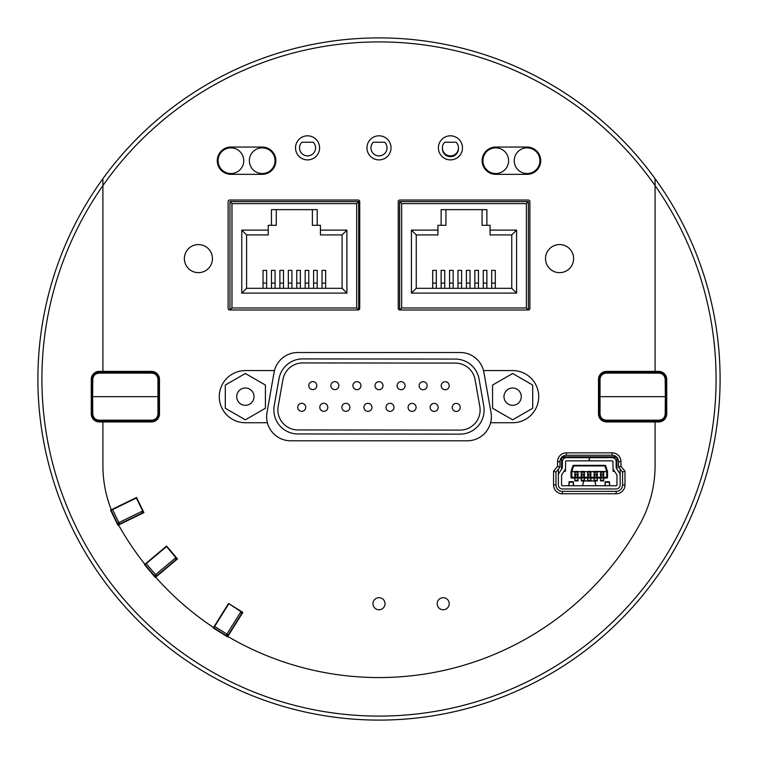 <?xml version="1.0" encoding="UTF-8"?>
<svg xmlns="http://www.w3.org/2000/svg" width="758" height="758" viewBox="0 0 758 758"><rect width="100%" height="100%" fill="white"/><g stroke="black" fill="none" stroke-linecap="round" stroke-linejoin="round"><path stroke-width="1.14" d="M456.155 142.239A8.025 8.025 90 0 1 456.079 153.552A8.025 8.025 90 0 1 444.766 153.552A8.025 8.025 90 0 1 444.69 142.239L456.155 142.239A8.025 8.025 0 0 1 458.438 148.255A8.025 8.025 0 0 1 450.423 156.679A8.025 8.025 0 0 1 442.407 148.255M358.705 309.87L358.705 201.619L229.968 201.619L229.968 309.965L358.288 309.965M263.035 288.296L263.035 270.369L266.645 270.369L266.645 283.113L263.035 283.113M271.459 288.296L271.459 270.369L275.078 270.369L275.078 283.113L271.459 283.113M279.892 288.296L279.892 270.369L283.501 270.369L283.501 283.113L279.892 283.113M288.315 288.296L288.315 270.369L291.925 270.369L291.925 283.113L288.315 283.113M296.748 288.296L296.748 270.369L300.358 270.369L300.358 283.113L296.748 283.113M305.171 288.296L305.171 270.369L308.781 270.369L308.781 283.113L305.171 283.113M313.604 288.296L313.604 270.369L317.214 270.369L317.214 283.113L313.604 283.113M322.027 288.296L322.027 270.369L325.637 270.369L325.637 283.113L322.027 283.113M342.095 234.923L342.095 288.296L246.587 288.296L246.587 234.923L268.256 234.923L268.256 230.11L241.764 230.11L241.764 293.119L346.908 293.119L346.908 230.11L320.426 230.11L320.426 234.923L342.095 234.923L346.908 230.11M358.629 309.899L356.696 307.966L231.976 307.966L229.968 309.965M229.968 201.619L231.976 203.627L356.696 203.627L356.696 307.966M358.705 201.619L356.696 203.627M317.214 209.644L271.459 209.644L271.459 225.297L276.282 225.297L276.282 209.644L312.391 209.644L312.391 225.297L317.214 225.297L317.214 209.644M317.214 225.297L320.426 225.297L320.426 230.11M268.256 230.11L268.256 225.297L271.459 225.297M266.645 288.296L266.645 283.113M275.078 288.296L275.078 283.113M283.501 288.296L283.501 283.113M291.925 288.296L291.925 283.113M300.358 288.296L300.358 283.113M308.781 288.296L308.781 283.113M317.214 288.296L317.214 283.113M325.637 288.296L325.637 283.113M342.095 288.296L346.908 293.119M241.764 230.11L246.587 234.923M241.764 293.119L246.587 288.296M384.723 142.239A8.025 8.025 90 0 1 384.647 153.552A8.025 8.025 90 0 1 373.334 153.552A8.025 8.025 90 0 1 373.258 142.239L384.723 142.239M313.291 142.239A8.025 8.025 90 0 1 313.215 153.552A8.025 8.025 90 0 1 301.911 153.552A8.025 8.025 90 0 1 301.836 142.239L313.291 142.239M399.646 309.965L528.373 309.965L528.373 201.619L399.637 201.619L399.637 309.965L401.645 307.966L401.645 203.627L526.365 203.627L526.365 307.966L401.645 307.966M399.637 201.619L401.645 203.627M528.373 309.965L526.365 307.966M432.704 288.296L432.704 270.369L436.314 270.369L436.314 283.113L432.704 283.113M441.128 288.296L441.128 270.369L444.738 270.369L444.738 283.113L441.128 283.113M449.56 288.296L449.56 270.369L453.17 270.369L453.17 283.113L449.56 283.113M457.984 288.296L457.984 270.369L461.594 270.369L461.594 283.113L457.984 283.113M466.416 288.296L466.416 270.369L470.026 270.369L470.026 283.113L466.416 283.113M474.84 288.296L474.84 270.369L478.45 270.369L478.45 283.113L474.84 283.113M483.263 288.296L483.263 270.369L486.882 270.369L486.882 283.113L483.263 283.113M491.696 288.296L491.696 270.369L495.306 270.369L495.306 283.113L491.696 283.113M511.754 234.923L511.754 288.296L416.246 288.296L416.246 234.923L437.916 234.923L437.916 230.11L411.433 230.11L411.433 293.119L516.577 293.119L516.577 230.11L490.085 230.11L490.085 234.923L511.754 234.923L516.577 230.11M528.373 201.619L526.365 203.627M486.882 209.644L441.128 209.644L441.128 225.297L445.95 225.297L445.95 209.644L482.06 209.644L482.06 225.297L486.882 225.297L486.882 209.644M486.882 225.297L490.085 225.297L490.085 230.11M437.916 230.11L437.916 225.297L441.128 225.297M436.314 288.296L436.314 283.113M444.738 288.296L444.738 283.113M453.17 288.296L453.17 283.113M461.594 288.296L461.594 283.113M470.026 288.296L470.026 283.113M478.45 288.296L478.45 283.113M486.882 288.296L486.882 283.113M495.306 288.296L495.306 283.113M511.754 288.296L516.577 293.119M411.433 230.11L416.246 234.923M411.433 293.119L416.246 288.296M358.127 309.975A1.601 1.601 0 0 0 359.728 308.373L359.728 201.628A1.601 1.601 0 0 0 358.127 200.027L229.712 200.027A1.601 1.601 0 0 0 228.111 201.628L228.111 308.373A1.601 1.601 0 0 0 229.712 309.975L358.127 309.975M527.075 173.535A12.839 12.839 0 0 0 539.914 160.696A12.839 12.839 0 0 0 527.075 147.857A12.839 12.839 0 0 0 514.227 160.696A12.839 12.839 0 0 0 527.075 173.535M290.712 440.796A24.076 24.076 0 0 1 266.996 412.541L274.074 372.415A24.076 24.076 0 0 1 297.78 352.517L460.201 352.517A24.076 24.076 0 0 1 483.917 372.415L490.995 412.541A24.076 24.076 0 0 1 467.279 440.796L290.712 440.796M555.965 472.035L559.982 467.212L559.982 461.669A6.424 6.424 0 0 1 566.397 455.245L612.142 455.245A6.424 6.424 0 0 1 618.566 461.669L618.566 467.212L622.583 472.035L622.583 484.94A6.424 6.424 0 0 1 616.159 491.364L562.389 491.364A6.424 6.424 0 0 1 555.965 484.94L555.965 472.035L553.558 471.163L553.558 484.94A8.831 8.831 0 0 0 562.389 493.771L616.159 493.771A8.831 8.831 0 0 0 624.99 484.94L624.99 471.163L622.583 472.035M136.705 497.835L111.104 510.324L117.433 523.304A1.601 1.601 0 0 0 119.584 524.043L141.945 513.138L142.684 510.996L118.873 522.603L119.584 524.043L142.788 512.73A1.601 1.137 -116 0 0 143.281 511.309M558.371 469.145L558.371 484.94A4.017 4.017 0 0 0 562.389 488.957L616.159 488.957A4.017 4.017 0 0 0 620.167 484.94L620.167 469.145M603.719 471.703L606.732 471.703L603.719 471.457L603.719 476.033L603.709 472.3L600.516 472.3L600.516 476.033L600.507 471.457L594.092 471.457L594.092 476.033L594.092 472.3L597.285 472.3L597.285 476.033L596.499 476.033L596.499 474.025L594.888 474.025L594.888 476.033L594.092 476.033M590.87 476.033L590.87 472.3L587.677 472.3L587.677 476.033L588.473 476.033L588.473 474.025L590.075 474.025L590.075 476.033L590.88 476.033L590.88 471.703L594.092 471.703M584.446 476.033L584.446 472.3L581.253 472.3L581.253 476.033L582.049 476.033L582.049 474.025L583.651 474.025L583.651 476.033L584.456 476.033L584.456 471.703L587.668 471.703L584.456 471.703M578.032 476.033L578.032 472.3L574.829 472.3L574.829 476.033L575.625 476.033L575.625 474.025L577.236 474.025L577.236 476.033L578.032 476.033L578.032 471.703L581.244 471.703L578.032 471.703M571.049 471.457A0.805 0.805 0 0 0 571.011 471.703A0.805 0.805 0 0 1 571.049 471.457L571.816 471.703L571.011 471.703L571.011 477.237A0.805 0.805 0 0 0 571.816 478.042L571.816 471.703L574.829 471.703L571.816 471.457L573.607 465.914L572.84 465.914L571.049 471.457L572.84 465.914A0.805 0.805 0 0 1 573.607 465.355L604.941 465.355A0.805 0.805 0 0 1 605.708 465.914L607.49 471.457A0.805 0.805 0 0 1 607.528 471.703L607.528 477.237L606.732 477.237L606.732 478.042A0.805 0.805 0 0 0 607.528 477.237M569.012 485.745L569.059 481.851L568.832 485.745M573.598 485.745L573.361 481.851L573.247 485.186A2.009 0.985 -0 0 1 572.877 485.745M605.225 485.745L605.178 481.851L604.95 485.745M609.716 485.745L609.479 481.851L609.366 485.745M601.909 457.652L592.282 457.652M589.193 460.864L566.397 460.864A0.805 0.805 0 0 0 565.591 461.669L565.591 467.667A4.017 4.017 0 0 1 564.956 469.837L561.706 474.878A0.805 0.805 0 0 0 561.583 475.313L561.583 484.94A0.805 0.805 0 0 0 562.389 485.745L616.159 485.745A0.805 0.805 0 0 0 616.965 484.94L616.965 475.313A0.805 0.805 0 0 0 616.832 474.878L613.592 469.837A4.017 4.017 0 0 1 612.947 467.667L612.947 461.669A0.805 0.805 0 0 0 612.142 460.864L589.193 460.864L589.193 457.652L576.63 457.652M666.718 413.915L666.718 379.398A8.025 8.025 0 0 0 658.693 371.373L655.083 371.373L655.083 178.689A341.1 341.1 0 0 0 102.908 178.689L102.908 371.373L99.289 371.373A8.025 8.025 0 0 0 91.263 379.398L91.263 413.915A8.025 8.025 0 0 0 99.289 421.941L102.908 421.941L102.908 465.62A120.389 120.389 0 0 0 111.293 509.783L136.535 497.475L143.925 512.616L118.561 524.991A298.567 298.567 0 0 0 144.873 564.274L166.608 546.025L177.448 558.94L155.693 577.189A298.567 298.567 0 0 0 213.519 627.51L228.556 603.453L242.844 612.388L227.807 636.455A298.567 298.567 0 0 0 639.904 524.148A120.389 120.389 0 0 0 655.083 465.62L655.083 421.941L658.693 421.941A8.025 8.025 0 0 0 666.718 413.915M655.083 421.941L606.523 421.941A8.025 8.025 0 0 1 598.498 413.915L598.498 379.398A8.025 8.025 0 0 1 606.523 371.373L655.083 371.373M102.908 371.373L151.458 371.373A8.025 8.025 0 0 1 159.483 379.398L159.483 413.915A8.025 8.025 0 0 1 151.458 421.941L102.908 421.941M166.864 546.338L145.043 564.644L154.329 575.71A1.601 1.601 0 0 0 156.593 575.909L175.648 559.916L175.847 557.661L155.561 574.687L156.593 575.909L176.368 559.319A1.601 1.137 -130 0 0 176.51 557.822M228.897 603.671L240.93 611.659A1.601 1.601 0 0 1 241.442 613.876L240.93 611.659L226.898 634.124L228.262 634.977L241.944 613.08A1.601 1.137 -148 0 0 241.613 611.611M634.579 372.178A24.881 24.881 0 0 1 639.032 371.78A24.881 24.881 0 0 0 634.579 372.178M123.402 421.135A24.881 24.881 0 0 1 114.505 421.135A24.881 24.881 0 0 0 123.402 421.135M114.505 372.178A24.881 24.881 0 0 1 118.959 371.78A24.881 24.881 0 0 0 114.505 372.178M155.693 577.189L155.314 577.511L144.475 564.596L144.873 564.274M227.807 636.455L227.542 636.891L213.244 627.956L213.519 627.51M118.561 524.991L117.954 525.285L110.564 510.134L111.293 509.783M307.568 135.815A12.043 12.043 0 0 1 317.99 153.874A12.043 12.043 0 0 1 297.136 153.874A12.043 12.043 0 0 1 307.568 135.815M378.991 135.815A12.043 12.043 0 0 1 389.423 153.874A12.043 12.043 0 0 1 368.568 153.874A12.043 12.043 0 0 1 378.991 135.815M450.423 135.815A12.043 12.043 0 0 1 460.855 153.874A12.043 12.043 0 0 1 440 153.874A12.043 12.043 0 0 1 450.423 135.815M230.915 147.052L262.221 147.052A13.644 13.644 0 0 1 275.865 160.696A13.644 13.644 0 0 1 262.221 174.34L230.915 174.34A13.644 13.644 0 0 1 217.271 160.696A13.644 13.644 0 0 1 230.915 147.052M495.77 147.052L527.075 147.052A13.644 13.644 0 0 1 540.719 160.696A13.644 13.644 0 0 1 527.075 174.34L495.77 174.34A13.644 13.644 0 0 1 482.126 160.696A13.644 13.644 0 0 1 495.77 147.052M198.416 272.653A14.042 14.042 0 0 1 186.25 251.59A14.042 14.042 0 0 1 210.572 251.59A14.042 14.042 0 0 1 198.416 272.653M559.575 272.653A14.042 14.042 0 0 1 547.409 251.59A14.042 14.042 0 0 1 571.74 251.59A14.042 14.042 0 0 1 559.575 272.653M559.982 461.669L557.566 461.669L557.566 466.341L559.982 467.212M624.99 484.94L622.583 484.94A6.424 6.424 0 0 1 616.159 491.364L616.159 493.771M562.389 493.771L562.389 491.364A6.424 6.424 0 0 1 555.965 484.94L553.558 484.94M624.99 471.163L620.973 466.341L618.566 467.212M378.991 597.702A6.017 6.017 0 0 1 384.211 606.732A6.017 6.017 0 0 1 373.779 606.732A6.017 6.017 0 0 1 378.991 597.702M443.203 597.702A6.017 6.017 0 0 1 448.414 606.732A6.017 6.017 0 0 1 437.991 606.732A6.017 6.017 0 0 1 443.203 597.702M528.279 309.975L399.864 309.975A1.601 1.601 0 0 1 398.253 308.373L398.253 201.628A1.601 1.601 0 0 1 399.864 200.027L528.279 200.027A1.601 1.601 0 0 1 529.88 201.628L529.88 308.373A1.601 1.601 0 0 1 528.279 309.975M267.394 422.737L245.365 422.737A26.085 26.085 0 0 1 219.28 396.661A26.085 26.085 0 0 1 245.365 370.577L274.472 370.577M483.519 370.577L512.626 370.577A26.085 26.085 0 0 1 538.711 396.661A26.085 26.085 0 0 1 512.626 422.737L490.587 422.737M102.908 178.689A341.1 341.1 0 0 0 607.177 632.542A341.1 341.1 0 0 0 655.083 178.689M643.485 372.178A24.881 24.881 0 0 0 639.032 371.78M634.579 421.135A24.881 24.881 0 0 0 643.485 421.135M123.402 372.178A24.881 24.881 0 0 0 118.959 371.78M495.77 173.535A12.839 12.839 0 0 0 508.609 160.696A12.839 12.839 0 0 0 495.77 147.857A12.839 12.839 0 0 0 482.931 160.696A12.839 12.839 0 0 0 495.77 173.535M228.679 604.012L213.794 627.832L226.045 635.488A1.601 1.601 0 0 0 228.262 634.977M241.442 613.876L241.944 613.08M176.368 559.319L175.648 559.916A1.601 1.601 0 0 0 175.847 557.661L166.561 546.594M159.085 396.661L92.628 396.661L92.779 379.341L91.822 379.341L91.671 396.661L92.628 396.661L91.671 396.661L91.822 413.972C92.287 418.321 94.693 420.709 99.042 421.135L151.714 421.135C156.063 420.709 158.469 418.321 158.934 413.972L158.934 379.341C158.469 374.992 156.063 372.604 151.714 372.178L99.042 372.178C94.693 372.604 92.287 374.992 91.822 379.341C92.287 374.992 94.693 372.604 99.042 372.178L97.839 372.282L99.042 372.178L99.042 373.135L151.714 373.135C155.485 373.505 157.569 375.57 157.967 379.341L157.967 413.972C157.569 417.743 155.485 419.809 151.714 420.178L99.042 420.178L99.042 421.135C94.693 420.709 92.287 418.321 91.822 413.972L92.779 413.972L92.628 396.661M151.714 373.135L151.714 372.178C156.063 372.604 158.469 374.992 158.934 379.341L157.967 379.341M157.967 413.972L158.934 413.972C158.469 418.321 156.063 420.709 151.714 421.135L151.714 420.178M97.839 421.031L99.042 421.135L97.839 421.031M532.694 385.073L532.694 408.24L512.626 419.828L492.558 408.24L492.558 385.073L512.626 373.486L532.694 385.073M521.277 396.661A8.651 8.651 0 0 1 512.626 405.312A8.651 8.651 0 0 1 503.975 396.661A8.651 8.651 0 0 1 512.626 388.001A8.651 8.651 0 0 1 521.277 396.661M225.297 408.24L225.297 385.073L245.365 373.486L265.423 385.073L265.423 408.24L245.365 419.828L225.297 408.24M236.714 396.661A8.651 8.651 0 0 1 245.365 388.001A8.651 8.651 0 0 1 254.015 396.661A8.651 8.651 0 0 1 245.365 405.312A8.651 8.651 0 0 1 236.714 396.661M598.905 396.661L665.353 396.661L665.202 413.972L666.168 413.972L666.32 396.661L665.353 396.661L666.32 396.661L666.168 379.341C665.704 374.992 663.297 372.604 658.948 372.178L606.277 372.178C601.928 372.604 599.521 374.992 599.057 379.341L599.057 413.972C599.521 418.321 601.928 420.709 606.277 421.135L658.948 421.135C663.297 420.709 665.704 418.321 666.168 413.972C665.704 418.321 663.297 420.709 658.948 421.135L660.152 421.031L658.948 421.135L658.948 420.178L606.277 420.178C602.506 419.809 600.421 417.743 600.014 413.972L600.014 379.341C600.421 375.57 602.506 373.505 606.277 373.135L658.948 373.135L658.948 372.178C663.297 372.604 665.704 374.992 666.168 379.341L665.202 379.341L665.353 396.661M606.277 420.178L606.277 421.135C601.928 420.709 599.521 418.321 599.057 413.972L598.972 404.393M600.014 379.341L599.057 379.341C599.521 374.992 601.928 372.604 606.277 372.178L606.277 373.135M660.152 372.282L658.948 372.178L660.152 372.282M605.661 485.745A2.009 0.985 -0 0 1 605.291 485.186L605.197 482.249L605.13 485.745M574.829 471.703L574.829 476.033M581.244 471.703L581.244 476.033M587.668 471.703L587.668 476.033M594.092 471.457L590.88 471.703M597.295 471.457L597.295 476.033M571.816 478.042L606.732 478.042M574.829 480.676L574.829 478.042M581.253 480.676L581.253 478.042M587.677 480.676L587.677 478.042M594.092 480.676L594.092 478.042M600.516 480.676L600.516 478.042M562.152 456.847L616.396 456.847M565.44 468.785L565.44 471.296L564.018 471.296M614.53 471.296L613.108 471.296L613.108 468.785M620.167 484.94L620.167 475.313A4.017 4.017 0 0 0 619.532 473.134L616.282 468.093A0.805 0.805 0 0 1 616.159 467.667L616.159 461.669A4.017 4.017 0 0 0 612.142 457.652L566.397 457.652A4.017 4.017 0 0 0 562.389 461.669L562.389 467.667A0.805 0.805 0 0 1 562.256 468.093L559.016 473.134A4.017 4.017 0 0 0 558.371 475.313L558.371 484.94M617.732 458.505A4.017 4.017 0 0 0 616.965 460.864M460.03 434.126L297.903 433.955A24.076 24.076 0 0 1 274.225 405.672L278.991 378.792A24.076 24.076 0 0 1 302.726 358.913L455.369 359.074A24.076 24.076 0 0 1 479.056 379L483.765 405.89A24.076 24.076 0 0 1 460.03 434.126M460.03 430.108L297.913 429.938A20.068 20.068 0 0 1 278.177 406.373L282.942 379.493A20.068 20.068 0 0 1 302.717 362.93L455.359 363.091A20.068 20.068 0 0 1 475.105 379.692L479.814 406.582A20.068 20.068 0 0 1 460.03 430.108M452.223 407.434A4.017 4.017 0 0 0 456.231 411.442A4.017 4.017 0 0 0 460.248 407.434A4.017 4.017 0 0 0 456.231 403.417A4.017 4.017 0 0 0 452.223 407.434A4.017 4.017 0 0 0 456.231 411.442A4.017 4.017 0 0 0 460.248 407.434A4.017 4.017 0 0 0 456.231 403.417A4.017 4.017 0 0 0 452.223 407.434M430.146 407.387A4.017 4.017 0 0 0 434.163 411.395A4.017 4.017 0 0 0 438.171 407.387A4.017 4.017 0 0 0 434.163 403.37A4.017 4.017 0 0 0 430.146 407.387A4.017 4.017 0 0 0 434.163 411.395A4.017 4.017 0 0 0 438.171 407.387A4.017 4.017 0 0 0 434.163 403.37A4.017 4.017 0 0 0 430.146 407.387M441.203 385.756A4.017 4.017 0 0 0 445.221 389.764A4.017 4.017 0 0 0 449.229 385.756A4.017 4.017 0 0 0 445.221 381.738A4.017 4.017 0 0 0 441.203 385.756A4.017 4.017 0 0 0 445.221 389.764A4.017 4.017 0 0 0 449.229 385.756A4.017 4.017 0 0 0 445.221 381.738A4.017 4.017 0 0 0 441.203 385.756M397.059 385.708A4.017 4.017 0 0 0 401.077 389.716A4.017 4.017 0 0 0 405.085 385.708A4.017 4.017 0 0 0 401.077 381.691A4.017 4.017 0 0 0 397.059 385.708A4.017 4.017 0 0 0 401.077 389.716A4.017 4.017 0 0 0 405.085 385.708A4.017 4.017 0 0 0 401.077 381.691A4.017 4.017 0 0 0 397.059 385.708M330.848 385.632A4.017 4.017 0 0 0 334.865 389.65A4.017 4.017 0 0 0 338.873 385.632A4.017 4.017 0 0 0 334.865 381.625A4.017 4.017 0 0 0 330.848 385.632A4.017 4.017 0 0 0 334.865 389.65A4.017 4.017 0 0 0 338.873 385.632A4.017 4.017 0 0 0 334.865 381.625A4.017 4.017 0 0 0 330.848 385.632M374.992 385.68A4.017 4.017 0 0 0 379.009 389.697A4.017 4.017 0 0 0 383.017 385.68A4.017 4.017 0 0 0 379.009 381.672A4.017 4.017 0 0 0 374.992 385.68A4.017 4.017 0 0 0 379.009 389.697A4.017 4.017 0 0 0 383.017 385.68A4.017 4.017 0 0 0 379.009 381.672A4.017 4.017 0 0 0 374.992 385.68M319.791 407.321A4.017 4.017 0 0 0 323.808 411.329A4.017 4.017 0 0 0 327.816 407.321A4.017 4.017 0 0 0 323.808 403.303A4.017 4.017 0 0 0 319.791 407.321A4.017 4.017 0 0 0 323.808 411.329A4.017 4.017 0 0 0 327.816 407.321A4.017 4.017 0 0 0 323.808 403.303A4.017 4.017 0 0 0 319.791 407.321M363.935 407.34A4.017 4.017 0 0 0 367.943 411.357A4.017 4.017 0 0 0 371.96 407.34A4.017 4.017 0 0 0 367.943 403.332A4.017 4.017 0 0 0 363.935 407.34A4.017 4.017 0 0 0 367.943 411.357A4.017 4.017 0 0 0 371.96 407.34A4.017 4.017 0 0 0 367.943 403.332A4.017 4.017 0 0 0 363.935 407.34M408.079 407.387A4.017 4.017 0 0 0 412.087 411.395A4.017 4.017 0 0 0 416.104 407.387A4.017 4.017 0 0 0 412.087 403.37A4.017 4.017 0 0 0 408.079 407.387A4.017 4.017 0 0 0 412.087 411.395A4.017 4.017 0 0 0 416.104 407.387A4.017 4.017 0 0 0 412.087 403.37A4.017 4.017 0 0 0 408.079 407.387M386.002 407.34A4.017 4.017 0 0 0 390.019 411.357A4.017 4.017 0 0 0 394.027 407.34A4.017 4.017 0 0 0 390.019 403.332A4.017 4.017 0 0 0 386.002 407.34A4.017 4.017 0 0 0 390.019 411.357A4.017 4.017 0 0 0 394.027 407.34A4.017 4.017 0 0 0 390.019 403.332A4.017 4.017 0 0 0 386.002 407.34M341.867 407.321A4.017 4.017 0 0 0 345.875 411.329A4.017 4.017 0 0 0 349.893 407.321A4.017 4.017 0 0 0 345.875 403.303A4.017 4.017 0 0 0 341.867 407.321A4.017 4.017 0 0 0 345.875 411.329A4.017 4.017 0 0 0 349.893 407.321A4.017 4.017 0 0 0 345.875 403.303A4.017 4.017 0 0 0 341.867 407.321M297.723 407.321A4.017 4.017 0 0 0 301.731 411.329A4.017 4.017 0 0 0 305.749 407.321A4.017 4.017 0 0 0 301.731 403.303A4.017 4.017 0 0 0 297.723 407.321A4.017 4.017 0 0 0 301.731 411.329A4.017 4.017 0 0 0 305.749 407.321A4.017 4.017 0 0 0 301.731 403.303A4.017 4.017 0 0 0 297.723 407.321M352.925 385.661A4.017 4.017 0 0 0 356.933 389.669A4.017 4.017 0 0 0 360.95 385.661A4.017 4.017 0 0 0 356.933 381.644A4.017 4.017 0 0 0 352.925 385.661A4.017 4.017 0 0 0 356.933 389.669A4.017 4.017 0 0 0 360.95 385.661A4.017 4.017 0 0 0 356.933 381.644A4.017 4.017 0 0 0 352.925 385.661M308.781 385.614A4.017 4.017 0 0 0 312.789 389.621A4.017 4.017 0 0 0 316.806 385.614A4.017 4.017 0 0 0 312.789 381.596A4.017 4.017 0 0 0 308.781 385.614A4.017 4.017 0 0 0 312.789 389.621A4.017 4.017 0 0 0 316.806 385.614A4.017 4.017 0 0 0 312.789 381.596A4.017 4.017 0 0 0 308.781 385.614M419.136 385.727A4.017 4.017 0 0 0 423.144 389.745A4.017 4.017 0 0 0 427.161 385.727A4.017 4.017 0 0 0 423.144 381.719A4.017 4.017 0 0 0 419.136 385.727A4.017 4.017 0 0 0 423.144 389.745A4.017 4.017 0 0 0 427.161 385.727A4.017 4.017 0 0 0 423.144 381.719A4.017 4.017 0 0 0 419.136 385.727M609.441 485.745L609.479 481.851L609.536 485.745M569.173 485.745L569.087 482.249L569.106 485.745M573.418 485.745L573.361 484.968L573.323 485.745M573.361 484.968L573.361 481.851L573.351 484.968M561.384 457.652L561.583 458.457A0.805 0.805 0 0 1 562.389 457.652L575.824 457.652M602.714 457.652L616.159 457.652A0.805 0.805 0 0 1 616.965 458.457L616.965 469.145M589.354 460.864L589.354 457.652M617.154 457.652L616.965 458.457M561.583 460.864A4.017 4.017 0 0 0 560.816 458.505M608.996 485.745A2.009 0.985 -0 0 0 609.366 485.186M605.197 482.249L609.46 482.249M569.173 485.186A2.009 0.985 -0 0 0 569.542 485.745M594.983 481.017L595.902 485.726L582.646 485.726L583.565 481.017L594.983 481.017L594.926 481.965L594.983 481.017M569.087 482.249L573.342 482.249M583.622 481.965L583.565 481.017L583.622 481.965M574.829 471.457L578.032 471.457M603.719 476.033L602.913 476.033L602.913 474.025L601.312 474.025L601.312 476.033L600.507 476.033M590.88 471.457L587.668 471.457M584.456 471.457L581.244 471.457M607.528 471.703L606.732 471.703L606.732 477.237L571.011 477.237M603.719 471.457L600.507 471.457M561.583 469.145L561.583 458.457M573.607 465.355L573.607 465.914L604.941 465.914L606.732 471.457L607.49 471.457M604.941 465.355L605.708 465.914M578.032 478.042L578.032 480.932L574.829 480.932M578.032 474.025L577.236 474.025M574.829 474.025L575.625 474.025M584.446 478.042L584.446 480.932L597.285 480.932L597.285 478.042M584.446 474.025L583.651 474.025M581.253 474.025L582.049 474.025M590.87 478.042L590.87 480.932M590.87 474.025L590.075 474.025M587.677 474.025L588.473 474.025M597.285 474.025L596.499 474.025M594.092 474.025L594.888 474.025M603.709 478.042L603.709 480.932L600.516 480.932M603.709 474.025L602.913 474.025M600.516 474.025L601.312 474.025M142.788 512.73L141.945 513.138A1.601 1.601 0 0 0 142.684 510.996L136.345 498.006M262.221 173.535A12.839 12.839 0 0 0 275.059 160.696A12.839 12.839 0 0 0 262.221 147.857A12.839 12.839 0 0 0 249.373 160.696A12.839 12.839 0 0 0 262.221 173.535M230.915 173.535A12.839 12.839 0 0 0 243.754 160.696A12.839 12.839 0 0 0 230.915 147.857A12.839 12.839 0 0 0 218.077 160.696A12.839 12.839 0 0 0 230.915 173.535M231.976 307.966L231.976 203.627M557.566 466.341L553.558 471.163M566.397 455.245L566.397 452.839A8.831 8.831 0 0 0 557.566 461.669M612.142 455.245L612.142 452.839L566.397 452.839M618.566 461.669L620.973 461.669A8.831 8.831 0 0 0 612.142 452.839M620.973 466.341L620.973 461.669M102.908 185.606A337.083 337.083 0 0 1 655.083 185.606A337.083 337.083 0 0 1 154.888 630.798A337.083 337.083 0 0 1 102.908 185.606M599 385.822L598.498 385.822M598.498 407.491L599 407.491M159.483 385.822L158.991 385.822M158.991 407.491L159.483 407.491M214.647 626.468L226.898 634.124L226.045 635.488M146.275 563.62L155.561 574.687L154.329 575.71M99.042 420.178C95.271 419.809 93.187 417.743 92.779 413.972M92.779 379.341C93.187 375.57 95.271 373.505 99.042 373.135M658.948 373.135C662.719 373.505 664.804 375.57 665.202 379.341M599.057 413.972L600.014 413.972M665.202 413.972C664.804 417.743 662.719 419.809 658.948 420.178M605.291 485.186L605.291 485.745M573.247 485.745L573.247 485.186M597.295 471.703L600.507 471.703M574.829 480.202L578.032 480.202M581.253 480.202L584.446 480.202M587.677 480.202L590.87 480.202M594.092 480.202L597.285 480.202M600.516 480.202L603.709 480.202M112.544 509.622L118.873 522.603L117.433 523.304M123.535 421.135A2.009 2.009 0 0 0 124.17 421.941M126.577 421.941A2.009 2.009 0 0 0 127.211 421.135M127.211 372.178A2.009 2.009 0 0 0 126.577 371.373M124.17 371.373A2.009 2.009 0 0 0 123.535 372.178M634.446 372.178A2.009 2.009 0 0 0 633.811 371.373M631.405 371.373A2.009 2.009 0 0 0 630.77 372.178M630.77 421.135A2.009 2.009 0 0 0 631.405 421.941M633.811 421.941A2.009 2.009 0 0 0 634.446 421.135M609.47 481.728L605.187 481.728M573.361 481.728L569.068 481.728M581.253 480.932L584.446 480.932"/></g></svg>
